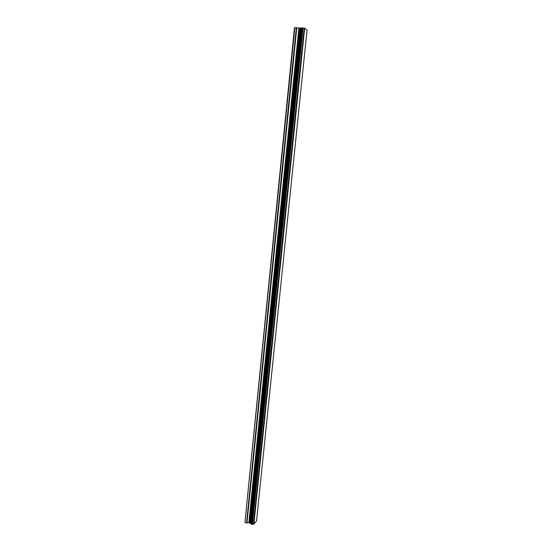 <?xml version="1.0" encoding="UTF-8"?>
<svg xmlns="http://www.w3.org/2000/svg" width="552" height="552" viewBox="0 0 552 552"><rect width="100%" height="100%" fill="white"/><g stroke="black" fill="none" stroke-linecap="round" stroke-linejoin="round"><path stroke-width="0.83" d="M253.899 524.145L304.663 28.345L307.057 30.008L256.528 520.922L253.63 524.179L304.366 28.29L301.627 27.966L251.194 524.11L301.661 27.945M251.194 524.11L253.63 524.179M251.188 523.91L250.691 523.475L301.006 28.111L294.464 27.69L244.943 522.302L294.858 27.6M245.24 522.647L249.269 522.772L250.691 523.475M301.62 28.021L301.006 28.111M253.423 524.186L304.138 28.256M250.56 523.386L300.847 28.131M252.354 524.338L302.979 28.035M252.243 524.379L302.862 28M252.119 524.393L302.731 27.973M251.919 524.386L302.503 27.952M251.395 524.248L301.903 27.924M251.25 524.165L301.73 27.931M250.332 523.123L300.557 28.193M250.042 522.972L300.205 28.214M249.269 522.772L299.329 28.173M248.869 522.744L298.88 28.117M246.958 523.013L296.803 27.717M246.551 522.992L296.355 27.669M251.174 524.048L301.627 27.966"/></g></svg>
